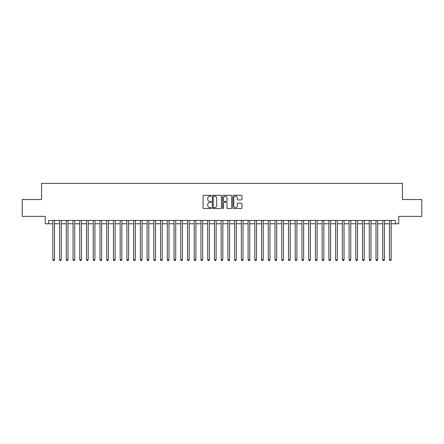 <?xml version="1.0" encoding="UTF-8"?>
<svg xmlns="http://www.w3.org/2000/svg" width="444" height="444" viewBox="0 0 444 444"><rect width="100%" height="100%" fill="white"/><g stroke="black" fill="none" stroke-linecap="round" stroke-linejoin="round"><path stroke-width="0.67" d="M211.227 195.754A0.461 0.461 0 0 0 210.767 195.293L203.741 195.293A0.66 0.66 0 0 0 203.08 195.954L203.08 207.848A0.66 0.66 0 0 0 203.741 208.514L210.767 208.514A0.461 0.461 0 0 0 211.227 208.047A0.461 0.461 0 0 0 210.767 207.587L209.857 207.587A2.115 2.115 0 0 1 207.742 205.472L207.742 204.479A2.115 2.115 0 0 1 209.857 202.364L210.767 202.364A0.461 0.461 0 0 0 211.227 201.903A0.461 0.461 0 0 0 210.767 201.437L209.857 201.437A2.115 2.115 0 0 1 207.742 199.323L207.742 198.335A2.115 2.115 0 0 1 209.857 196.22L210.767 196.22A0.461 0.461 0 0 0 211.227 195.754M241.314 199.95A0.66 0.66 0 0 0 241.974 199.289L241.974 195.954A0.66 0.66 0 0 0 241.314 195.293L233.516 195.293A0.66 0.66 0 0 0 232.856 195.954L232.856 207.848A0.66 0.66 0 0 0 233.516 208.514L241.314 208.514A0.66 0.66 0 0 0 241.974 207.848L241.974 203.818A0.66 0.66 0 0 0 241.314 203.158L237.978 203.158A0.66 0.66 0 0 0 237.318 203.818L237.318 205.816A1.77 1.77 0 0 1 235.548 207.587A1.77 1.77 0 0 1 233.783 205.816L233.783 197.985A1.77 1.77 0 0 1 235.548 196.22A1.77 1.77 0 0 1 237.318 197.985L237.318 199.289A0.66 0.66 0 0 0 237.978 199.95L241.314 199.95M48.629 223.782L48.629 220.418L395.371 220.418L395.371 223.782L398.74 223.782L398.74 216.378L421.8 216.378L421.8 199.545L402.442 199.545L402.442 183.389L41.558 183.389L41.558 199.545L22.2 199.545L22.2 216.378L45.26 216.378L45.26 223.782L52.836 223.782M221.423 195.954A0.66 0.66 0 0 0 220.762 195.293L212.965 195.293A0.66 0.66 0 0 0 212.304 195.954L212.304 207.848A0.66 0.66 0 0 0 212.965 208.514L220.762 208.514A0.66 0.66 0 0 0 221.423 207.848L221.423 195.954M223.238 195.293L231.035 195.293A0.66 0.66 0 0 1 231.696 195.954L231.696 207.848A0.66 0.66 0 0 1 231.035 208.514L227.7 208.514A0.66 0.66 0 0 1 227.039 207.848L227.039 203.025A0.66 0.66 0 0 0 226.379 202.364L224.165 202.364A0.66 0.66 0 0 0 223.504 203.025L223.504 208.047A0.461 0.461 0 0 1 223.043 208.514A0.461 0.461 0 0 1 222.577 208.047L222.577 195.954A0.66 0.66 0 0 1 223.238 195.293M54.518 223.782L59.568 223.782M61.25 223.782L66.3 223.782M67.982 223.782L73.032 223.782M74.72 223.782L79.765 223.782M81.452 223.782L86.502 223.782M88.184 223.782L93.234 223.782M94.916 223.782L99.967 223.782M101.648 223.782L106.699 223.782M108.38 223.782L113.431 223.782M115.113 223.782L120.163 223.782M121.85 223.782L126.895 223.782M128.582 223.782L133.633 223.782M135.315 223.782L140.365 223.782M142.047 223.782L147.097 223.782M148.779 223.782L153.829 223.782M155.511 223.782L160.562 223.782M162.243 223.782L167.294 223.782M168.981 223.782L174.026 223.782M175.713 223.782L180.764 223.782M182.445 223.782L187.496 223.782M189.177 223.782L194.228 223.782M195.909 223.782L200.96 223.782M202.642 223.782L207.692 223.782M209.374 223.782L214.424 223.782M216.111 223.782L221.156 223.782M222.844 223.782L227.889 223.782M229.576 223.782L234.626 223.782M236.308 223.782L241.358 223.782M243.04 223.782L248.091 223.782M249.772 223.782L254.823 223.782M256.504 223.782L261.555 223.782M263.237 223.782L268.287 223.782M269.974 223.782L275.019 223.782M276.706 223.782L281.757 223.782M283.439 223.782L288.489 223.782M290.171 223.782L295.221 223.782M296.903 223.782L301.953 223.782M303.635 223.782L308.685 223.782M310.367 223.782L315.418 223.782M317.105 223.782L322.15 223.782M323.837 223.782L328.887 223.782M330.569 223.782L335.62 223.782M337.301 223.782L342.352 223.782M344.033 223.782L349.084 223.782M350.766 223.782L355.816 223.782M357.498 223.782L362.548 223.782M364.235 223.782L369.28 223.782M370.968 223.782L376.018 223.782M377.7 223.782L382.75 223.782M384.432 223.782L389.482 223.782M391.164 223.782L395.371 223.782M213.692 196.22A0.461 0.461 0 0 0 213.225 196.681L213.225 207.12A0.461 0.461 0 0 0 213.692 207.587L214.646 207.587A2.115 2.115 0 0 0 216.761 205.472L216.761 198.335A2.115 2.115 0 0 0 214.646 196.22L213.692 196.22M227.039 198.018A1.77 1.77 0 0 0 225.269 196.254A1.77 1.77 0 0 0 223.504 198.018L223.504 200.777A0.66 0.66 0 0 0 224.165 201.437L226.379 201.437A0.66 0.66 0 0 0 227.039 200.777L227.039 198.018M54.518 220.418L54.518 259.74L52.836 259.74L52.836 220.418M54.518 259.74L54.013 260.611L53.341 260.611L52.836 259.74M61.25 220.418L61.25 259.74L59.568 259.74L59.568 220.418M61.25 259.74L60.745 260.611L60.073 260.611L59.568 259.74M67.982 220.418L67.982 259.74L66.3 259.74L66.3 220.418M67.982 259.74L67.477 260.611L66.805 260.611L66.3 259.74M74.72 220.418L74.72 259.74L73.032 259.74L73.032 220.418M74.72 259.74L74.215 260.611L73.538 260.611L73.032 259.74M81.452 220.418L81.452 259.74L79.765 259.74L79.765 220.418M81.452 259.74L80.947 260.611L80.27 260.611L79.765 259.74M88.184 220.418L88.184 259.74L86.502 259.74L86.502 220.418M88.184 259.74L87.679 260.611L87.002 260.611L86.502 259.74M94.916 220.418L94.916 259.74L93.234 259.74L93.234 220.418M94.916 259.74L94.411 260.611L93.74 260.611L93.234 259.74M101.648 220.418L101.648 259.74L99.967 259.74L99.967 220.418M101.648 259.74L101.143 260.611L100.472 260.611L99.967 259.74M108.38 220.418L108.38 259.74L106.699 259.74L106.699 220.418M108.38 259.74L107.875 260.611L107.204 260.611L106.699 259.74M115.113 220.418L115.113 259.74L113.431 259.74L113.431 220.418M115.113 259.74L114.608 260.611L113.936 260.611L113.431 259.74M121.85 220.418L121.85 259.74L120.163 259.74L120.163 220.418M121.85 259.74L121.345 260.611L120.668 260.611L120.163 259.74M128.582 220.418L128.582 259.74L126.895 259.74L126.895 220.418M128.582 259.74L128.077 260.611L127.4 260.611L126.895 259.74M135.315 220.418L135.315 259.74L133.633 259.74L133.633 220.418M135.315 259.74L134.81 260.611L134.132 260.611L133.633 259.74M142.047 220.418L142.047 259.74L140.365 259.74L140.365 220.418M142.047 259.74L141.542 260.611L140.87 260.611L140.365 259.74M148.779 220.418L148.779 259.74L147.097 259.74L147.097 220.418M148.779 259.74L148.274 260.611L147.602 260.611L147.097 259.74M155.511 220.418L155.511 259.74L153.829 259.74L153.829 220.418M155.511 259.74L155.006 260.611L154.334 260.611L153.829 259.74M162.243 220.418L162.243 259.74L160.562 259.74L160.562 220.418M162.243 259.74L161.738 260.611L161.067 260.611L160.562 259.74M168.981 220.418L168.981 259.74L167.294 259.74L167.294 220.418M168.981 259.74L168.476 260.611L167.799 260.611L167.294 259.74M175.713 220.418L175.713 259.74L174.026 259.74L174.026 220.418M175.713 259.74L175.208 260.611L174.531 260.611L174.026 259.74M182.445 220.418L182.445 259.74L180.764 259.74L180.764 220.418M182.445 259.74L181.94 260.611L181.263 260.611L180.764 259.74M189.177 220.418L189.177 259.74L187.496 259.74L187.496 220.418M189.177 259.74L188.672 260.611L188.001 260.611L187.496 259.74M195.909 220.418L195.909 259.74L194.228 259.74L194.228 220.418M195.909 259.74L195.404 260.611L194.733 260.611L194.228 259.74M202.642 220.418L202.642 259.74L200.96 259.74L200.96 220.418M202.642 259.74L202.137 260.611L201.465 260.611L200.96 259.74M209.374 220.418L209.374 259.74L207.692 259.74L207.692 220.418M209.374 259.74L208.869 260.611L208.197 260.611L207.692 259.74M216.111 220.418L216.111 259.74L214.424 259.74L214.424 220.418M216.111 259.74L215.606 260.611L214.929 260.611L214.424 259.74M222.844 220.418L222.844 259.74L221.156 259.74L221.156 220.418M222.844 259.74L222.339 260.611L221.661 260.611L221.156 259.74M229.576 220.418L229.576 259.74L227.889 259.74L227.889 220.418M229.576 259.74L229.071 260.611L228.394 260.611L227.889 259.74M236.308 220.418L236.308 259.74L234.626 259.74L234.626 220.418M236.308 259.74L235.803 260.611L235.131 260.611L234.626 259.74M243.04 220.418L243.04 259.74L241.358 259.74L241.358 220.418M243.04 259.74L242.535 260.611L241.863 260.611L241.358 259.74M249.772 220.418L249.772 259.74L248.091 259.74L248.091 220.418M249.772 259.74L249.267 260.611L248.596 260.611L248.091 259.74M256.504 220.418L256.504 259.74L254.823 259.74L254.823 220.418M256.504 259.74L255.999 260.611L255.328 260.611L254.823 259.74M263.237 220.418L263.237 259.74L261.555 259.74L261.555 220.418M263.237 259.74L262.737 260.611L262.06 260.611L261.555 259.74M269.974 220.418L269.974 259.74L268.287 259.74L268.287 220.418M269.974 259.74L269.469 260.611L268.792 260.611L268.287 259.74M276.706 220.418L276.706 259.74L275.019 259.74L275.019 220.418M276.706 259.74L276.201 260.611L275.524 260.611L275.019 259.74M283.439 220.418L283.439 259.74L281.757 259.74L281.757 220.418M283.439 259.74L282.933 260.611L282.262 260.611L281.757 259.74M290.171 220.418L290.171 259.74L288.489 259.74L288.489 220.418M290.171 259.74L289.666 260.611L288.994 260.611L288.489 259.74M296.903 220.418L296.903 259.74L295.221 259.74L295.221 220.418M296.903 259.74L296.398 260.611L295.726 260.611L295.221 259.74M303.635 220.418L303.635 259.74L301.953 259.74L301.953 220.418M303.635 259.74L303.13 260.611L302.458 260.611L301.953 259.74M310.367 220.418L310.367 259.74L308.685 259.74L308.685 220.418M310.367 259.74L309.868 260.611L309.191 260.611L308.685 259.74M317.105 220.418L317.105 259.74L315.418 259.74L315.418 220.418M317.105 259.74L316.6 260.611L315.923 260.611L315.418 259.74M323.837 220.418L323.837 259.74L322.15 259.74L322.15 220.418M323.837 259.74L323.332 260.611L322.655 260.611L322.15 259.74M330.569 220.418L330.569 259.74L328.887 259.74L328.887 220.418M330.569 259.74L330.064 260.611L329.393 260.611L328.887 259.74M337.301 220.418L337.301 259.74L335.62 259.74L335.62 220.418M337.301 259.74L336.796 260.611L336.125 260.611L335.62 259.74M344.033 220.418L344.033 259.74L342.352 259.74L342.352 220.418M344.033 259.74L343.528 260.611L342.857 260.611L342.352 259.74M350.766 220.418L350.766 259.74L349.084 259.74L349.084 220.418M350.766 259.74L350.261 260.611L349.589 260.611L349.084 259.74M357.498 220.418L357.498 259.74L355.816 259.74L355.816 220.418M357.498 259.74L356.998 260.611L356.321 260.611L355.816 259.74M364.235 220.418L364.235 259.74L362.548 259.74L362.548 220.418M364.235 259.74L363.73 260.611L363.053 260.611L362.548 259.74M370.968 220.418L370.968 259.74L369.28 259.74L369.28 220.418M370.968 259.74L370.463 260.611L369.785 260.611L369.28 259.74M377.7 220.418L377.7 259.74L376.018 259.74L376.018 220.418M377.7 259.74L377.195 260.611L376.523 260.611L376.018 259.74M384.432 220.418L384.432 259.74L382.75 259.74L382.75 220.418M384.432 259.74L383.927 260.611L383.255 260.611L382.75 259.74M391.164 220.418L391.164 259.74L389.482 259.74L389.482 220.418M391.164 259.74L390.659 260.611L389.987 260.611L389.482 259.74"/></g></svg>
